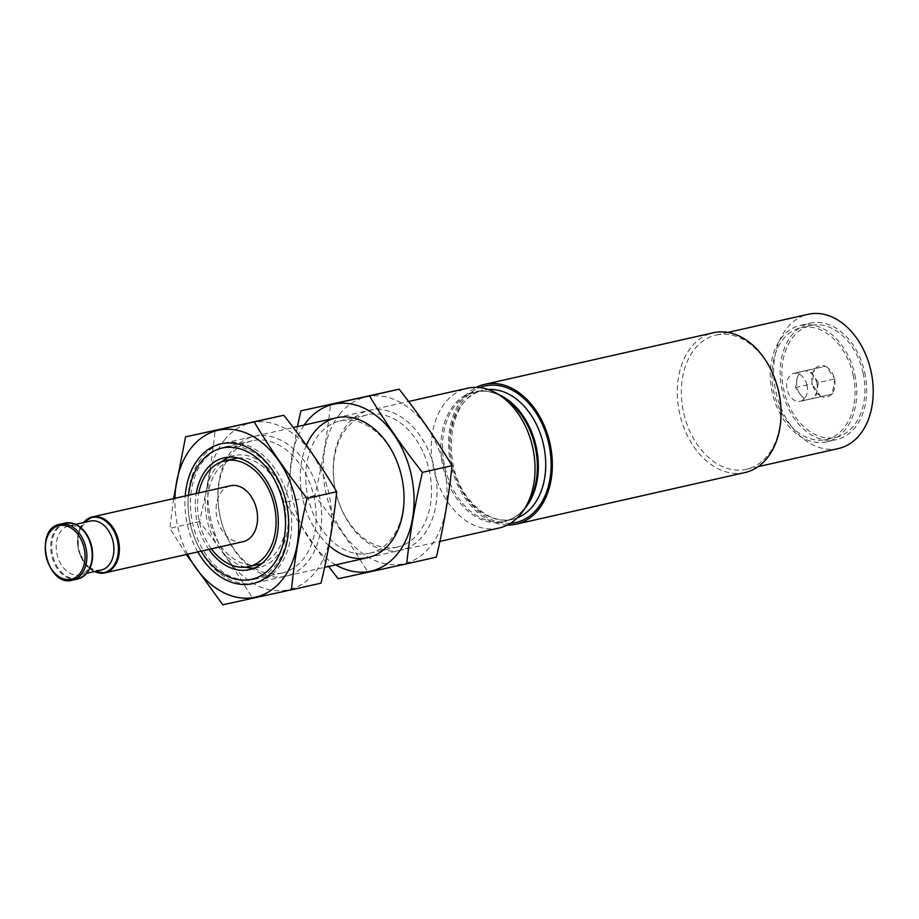 <?xml version="1.0" encoding="UTF-8"?>
<svg xmlns="http://www.w3.org/2000/svg" width="919" height="919" viewBox="0 0 919 919"><rect width="100%" height="100%" fill="white"/><g stroke="black" fill="none" stroke-linecap="round" stroke-linejoin="round"><path stroke-width="0.69" stroke-dasharray="4.59 3.45" d="M91.67 546.598A25.089 17.737 77.3 0 1 79.861 574.834A25.089 17.737 77.3 0 1 57.047 554.272A25.089 17.737 77.3 0 1 68.822 525.898A25.089 17.737 77.3 0 1 91.647 546.472M101.285 570.01A25.089 17.737 77.3 0 1 78.46 549.447A25.089 17.737 77.3 0 1 90.246 521.073M243.121 541.682A28.661 20.275 77.3 0 1 217.045 518.178A28.661 20.275 77.3 0 1 230.508 485.76M211.37 548.85A54.232 38.345 77.3 0 1 198.757 492.917M238.205 458.041A54.232 38.345 77.3 0 1 284.166 503.325A54.232 38.345 77.3 0 1 261.972 563.404M258.63 564.392A54.232 38.345 77.3 0 1 209.291 519.924A54.232 38.345 77.3 0 1 234.77 458.592M229.245 457.122A57.334 40.539 77.3 0 1 234.081 455.56A57.334 40.539 77.3 0 1 286.314 502.865A57.334 40.539 77.3 0 1 259.319 567.414A57.334 40.539 77.3 0 1 254.276 568.091M245.304 567.161A57.334 40.539 77.3 0 1 207.154 520.407A57.334 40.539 77.3 0 1 221.536 461.809M208.877 549.413A57.334 40.539 77.3 0 1 196.252 493.48M201.146 551.159A67.271 47.57 77.3 0 1 190.417 524.186A67.271 47.57 77.3 0 1 188.533 495.226M289.359 502.256A71.671 50.671 77.3 0 1 255.62 582.945A71.671 50.671 77.3 0 1 190.417 524.186A71.671 50.671 77.3 0 1 224.075 443.13A71.671 50.671 77.3 0 1 289.359 502.256M498.925 528.057A71.671 50.671 77.3 0 1 433.722 469.299A71.671 50.671 77.3 0 1 467.38 388.243M507.334 525.025A71.671 50.671 77.3 0 1 451.022 465.405A71.671 50.671 77.3 0 1 476.283 387.37M744.941 472.561A71.671 50.671 77.3 0 1 679.738 413.803A71.671 50.671 77.3 0 1 713.397 332.747M716.257 335.044A68.799 48.65 77.3 0 1 778.646 391.678A68.799 48.65 77.3 0 1 746.285 469.322A68.799 48.65 77.3 0 1 683.69 412.918A68.799 48.65 77.3 0 1 716.004 335.09A68.799 48.65 77.3 0 1 716.257 335.044M838.565 448.506A68.799 48.65 77.3 0 1 775.969 392.103A68.799 48.65 77.3 0 1 808.283 314.275M806.962 385.187A14.336 10.132 77.3 0 1 800.208 401.327A14.336 10.132 77.3 0 1 787.169 389.576A14.336 10.132 77.3 0 1 793.901 373.355A14.336 10.132 77.3 0 1 806.962 385.187M816.842 382.947A14.336 10.132 -102.7 0 0 813.97 376.25A14.336 10.132 -102.7 0 0 803.838 371.115A14.336 10.132 -102.7 0 0 803.792 371.127A14.336 10.132 -102.7 0 0 796.819 379.984A14.336 10.132 -102.7 0 0 799.921 393.975A14.336 10.132 -102.7 0 0 810.041 399.099A14.336 10.132 -102.7 0 0 810.099 399.087A14.336 10.132 -102.7 0 0 817.071 390.242A14.336 10.132 -102.7 0 0 816.842 382.947M818.381 382.614L809.559 369.875L798.129 372.367L795.509 387.6L804.332 400.351L815.762 397.858L818.381 382.614L834.854 378.904L834.303 378.1A16.048 11.35 77.3 0 0 826.595 366.957L834.303 378.1M815.325 368.485A16.048 11.35 77.3 0 1 825.319 366.313L814.602 368.645L814.441 369.61A16.048 11.35 77.3 0 0 812.155 382.924L814.441 369.61M809.559 369.875L825.319 366.313M826.595 366.957L826.032 366.153M834.693 379.869A16.048 11.35 77.3 0 1 832.407 393.183L834.854 378.904M815.762 397.858L832.246 394.136L832.407 393.183M831.523 394.297A16.048 11.35 77.3 0 1 821.529 396.48L832.246 394.136M804.332 400.351L821.529 396.48M820.253 395.825A16.048 11.35 77.3 0 1 812.545 384.693L820.805 396.629M795.509 387.6L811.982 383.889L812.545 384.693M798.129 372.367L814.602 368.645M812.155 382.924L811.982 383.889M863.033 372.769A57.334 40.539 77.3 0 1 836.037 437.318A57.334 40.539 77.3 0 1 783.873 390.311A57.334 40.539 77.3 0 1 810.799 325.464A57.334 40.539 77.3 0 1 863.033 372.769M853.142 374.998A57.334 40.539 77.3 0 1 826.147 439.546A57.334 40.539 77.3 0 1 773.993 392.539A57.334 40.539 77.3 0 1 800.92 327.692A57.334 40.539 77.3 0 1 853.142 374.998M854.796 374.63A59.724 42.228 77.3 0 1 826.675 441.878A59.724 42.228 77.3 0 1 772.339 392.918A59.724 42.228 77.3 0 1 800.392 325.36A59.724 42.228 77.3 0 1 854.796 374.63M864.687 372.402A59.724 42.228 77.3 0 1 836.566 439.65A59.724 42.228 77.3 0 1 782.23 390.69A59.724 42.228 77.3 0 1 810.282 323.132A59.724 42.228 77.3 0 1 864.687 372.402M187.545 554.226A85.524 60.47 77.3 0 1 174.932 498.293M197.815 551.905A71.671 50.671 77.3 0 1 185.201 495.973M173.622 498.592L169.877 528.287L186.35 554.49M224.19 440.419A85.524 60.47 77.3 0 1 322.052 472.251A85.524 60.47 77.3 0 1 288.279 589.78A85.524 60.47 77.3 0 1 217.481 540.326A85.524 60.47 77.3 0 1 224.19 440.419M321.007 583.151L252.403 598.097C236.895 572.123 219.25 546.621 199.48 521.613C206.844 490.654 212.071 460.178 215.172 430.172M285.281 576.259A71.671 50.671 77.3 0 1 220.33 517.443A71.671 50.671 77.3 0 1 254.081 436.364A71.671 50.671 77.3 0 1 319.261 495.375A71.671 50.671 77.3 0 1 285.281 576.259M254.161 579.292A67.788 47.937 77.3 0 1 192.691 523.497A67.788 47.937 77.3 0 1 224.569 446.99A67.788 47.937 77.3 0 1 286.246 502.567A67.788 47.937 77.3 0 1 254.402 579.246A67.788 47.937 77.3 0 1 254.161 579.292M281.765 573.065A67.788 47.937 77.3 0 1 220.33 517.443A67.788 47.937 77.3 0 1 252.174 440.764A67.788 47.937 77.3 0 1 313.85 496.34A67.788 47.937 77.3 0 1 282.007 573.019A67.788 47.937 77.3 0 1 281.765 573.065M199.48 521.613L169.877 528.287M252.403 598.097L222.8 604.771M335.734 564.875A85.524 60.47 77.3 0 1 304.2 425.049M328.956 545.553A71.671 50.671 77.3 0 1 306.395 445.336M297.365 426.6L285.223 502.268L328.657 566.472M339.536 414.4A85.524 60.47 77.3 0 1 437.398 446.22A85.524 60.47 77.3 0 1 403.625 563.761A85.524 60.47 77.3 0 1 332.827 514.307A85.524 60.47 77.3 0 1 339.536 414.4M436.353 557.132L367.749 572.077C352.241 546.104 334.596 520.602 314.826 495.594C322.19 464.635 327.417 434.159 330.518 404.153M400.627 550.228A71.671 50.671 77.3 0 1 335.676 491.424A71.671 50.671 77.3 0 1 369.427 410.333A71.671 50.671 77.3 0 1 434.607 469.356A71.671 50.671 77.3 0 1 400.627 550.228M369.507 553.272A67.788 47.937 77.3 0 1 308.037 497.478A67.788 47.937 77.3 0 1 339.915 420.971A67.788 47.937 77.3 0 1 401.592 476.547A67.788 47.937 77.3 0 1 369.748 553.227A67.788 47.937 77.3 0 1 369.507 553.272M397.111 547.046A67.788 47.937 77.3 0 1 335.676 491.424A67.788 47.937 77.3 0 1 367.52 414.745A67.788 47.937 77.3 0 1 429.196 470.321A67.788 47.937 77.3 0 1 397.353 547A67.788 47.937 77.3 0 1 397.111 547.046M314.826 495.594L285.223 502.268M367.749 572.077L338.146 578.752M72.44 580.188A28.661 20.275 77.3 0 1 46.364 556.684A28.661 20.275 77.3 0 1 59.827 524.255M77.77 578.981A28.661 20.275 77.3 0 1 51.694 555.478A28.661 20.275 77.3 0 1 65.157 523.06M85.639 574.375A28.248 19.977 77.3 0 1 52.682 555.26A28.248 19.977 77.3 0 1 74.244 523.841M94.508 571.538A28.248 19.977 77.3 0 1 78.46 549.447L78.46 549.447A28.248 19.977 77.3 0 1 83.468 522.601M95.863 572.066A28.661 20.275 77.3 0 1 78.873 549.355A28.661 20.275 77.3 0 1 84.468 521.544M524.473 508.942A66.168 46.789 77.3 0 1 504.99 521.062C514.054 518.971 521.601 513.261 527.644 503.934A66.685 47.156 77.3 0 1 464.566 507.862A66.685 47.156 77.3 0 1 445.026 421.235A66.685 47.156 77.3 0 1 503.681 397.709C494.215 391.873 484.945 389.955 475.87 391.965A66.168 46.789 77.3 0 1 498.661 394.538M517.248 517.891A66.168 46.789 77.3 0 1 512.377 519.396L504.99 521.062A66.168 46.789 77.3 0 1 444.785 466.806A66.168 46.789 77.3 0 1 475.87 391.965L483.256 390.288A66.168 46.789 77.3 0 1 488.299 389.553M512.377 519.396A66.168 46.789 77.3 0 1 452.182 465.14A66.168 46.789 77.3 0 1 483.256 390.288C448.541 394.768 438.845 466.576 470.723 501.314C483.945 516.283 497.822 522.302 512.377 519.396M510.367 523.313A69.993 49.488 77.3 0 1 452.182 465.14A69.993 49.488 77.3 0 1 479.752 387.611M79.861 574.834L86.777 573.284M68.822 525.898L75.737 524.347M94.37 571.572L84.445 563.002L78.46 549.447L78.035 534.628L83.33 522.635M249.428 569.654L259.319 567.414M224.202 457.788L234.081 455.56M255.62 582.945L324.568 567.391M367.933 557.615L439.914 541.371M224.075 443.13L293.264 427.519M336.388 417.789L408.61 401.5M746.285 469.322L758.152 466.645M716.004 335.09L727.871 332.414M800.208 401.327L810.099 399.087M793.901 373.355L803.792 371.127M826.147 439.546L836.037 437.318M800.92 327.692L810.799 325.464M826.675 441.878L836.566 439.65M800.392 325.36L810.282 323.132M254.402 579.246L282.007 573.019M224.569 446.99L252.174 440.764M369.748 553.227L397.353 547M339.915 420.971L367.52 414.745"/><path stroke-width="1.38" d="M59.827 524.255A28.661 20.275 77.3 0 1 85.938 547.908A28.661 20.275 77.3 0 1 72.44 580.188C46.708 587.666 33.371 528.551 59.827 524.255L65.157 523.06C77.874 521.992 86.708 529.792 91.647 546.472A25.089 17.737 77.3 0 1 91.67 546.598M75.737 524.347L90.246 521.073A25.089 17.737 77.3 0 1 113.094 541.762A25.089 17.737 77.3 0 1 101.285 570.01L86.777 573.284M84.468 521.544A28.661 20.275 77.3 0 1 92.337 516.926L230.508 485.76A28.661 20.275 77.3 0 1 256.619 509.402A28.661 20.275 77.3 0 1 243.121 541.682L104.95 572.859A28.661 20.275 77.3 0 1 95.863 572.066M198.757 492.917A54.232 38.345 77.3 0 1 224.879 460.821A54.232 38.345 77.3 0 1 274.276 505.565A54.232 38.345 77.3 0 1 248.75 566.621A54.232 38.345 77.3 0 1 211.37 548.85M261.972 563.404A54.232 38.345 77.3 0 1 258.63 564.392L248.75 566.621M224.879 460.821L234.77 458.592A54.232 38.345 77.3 0 1 238.205 458.041M254.276 568.091A57.334 40.539 77.3 0 1 245.304 567.161M221.536 461.809A57.334 40.539 77.3 0 1 229.245 457.122M196.252 493.48A57.334 40.539 77.3 0 1 224.202 457.788A57.334 40.539 77.3 0 1 276.424 505.094A57.334 40.539 77.3 0 1 249.428 569.654A57.334 40.539 77.3 0 1 208.877 549.413M188.533 495.226A67.271 47.57 77.3 0 1 232.622 447.404A67.271 47.57 77.3 0 1 283.293 503.601A67.271 47.57 77.3 0 1 261.283 575.535A67.271 47.57 77.3 0 1 201.146 551.159M408.61 401.5L467.38 388.243A71.671 50.671 77.3 0 1 498.822 394.63A71.671 50.671 77.3 0 1 532.675 447.369A71.671 50.671 77.3 0 1 524.577 508.793A71.671 50.671 77.3 0 1 498.925 528.057L439.914 541.371M476.283 387.37A71.671 50.671 77.3 0 1 484.692 384.337A71.671 50.671 77.3 0 1 549.976 443.463A71.671 50.671 77.3 0 1 516.225 524.152A71.671 50.671 77.3 0 1 507.334 525.025M484.692 384.337L713.397 332.747A71.671 50.671 77.3 0 1 713.661 332.689A71.671 50.671 77.3 0 1 778.68 391.873A71.671 50.671 77.3 0 1 744.941 472.561L516.225 524.152M727.871 332.414L808.283 314.275A68.799 48.65 77.3 0 1 808.525 314.229A68.799 48.65 77.3 0 1 870.913 370.862A68.799 48.65 77.3 0 1 838.565 448.506L758.152 466.645M174.932 498.293A85.524 60.47 77.3 0 1 231.91 429.46A85.524 60.47 77.3 0 1 297.607 510.275A85.524 60.47 77.3 0 1 255.321 597.212A85.524 60.47 77.3 0 1 187.545 554.226M185.201 495.973A71.671 50.671 77.3 0 1 231.473 443.004A71.671 50.671 77.3 0 1 286.246 502.567A71.671 50.671 77.3 0 1 252.323 583.691A71.671 50.671 77.3 0 1 197.815 551.905M186.35 554.49L222.8 604.771L291.403 589.826C294.505 559.832 299.743 529.355 307.095 498.397C287.325 473.388 269.692 447.886 254.184 421.913L185.569 436.858L173.622 498.592M185.569 436.858L283.787 415.239C303.557 440.247 321.19 465.749 336.699 491.722C333.608 521.716 328.37 552.193 321.007 583.151L291.403 589.826M283.787 415.239L254.184 421.913M336.699 491.722L307.095 498.397M304.2 425.049A85.524 60.47 77.3 0 1 403.441 451.401A85.524 60.47 77.3 0 1 370.667 571.193A85.524 60.47 77.3 0 1 335.734 564.875M306.395 445.336A71.671 50.671 77.3 0 1 356.871 418.961A71.671 50.671 77.3 0 1 401.592 476.547A71.671 50.671 77.3 0 1 367.669 557.672A71.671 50.671 77.3 0 1 328.956 545.553M328.657 566.472L338.146 578.752L406.749 563.807C409.851 533.813 415.078 503.336 422.441 472.377C402.671 447.369 385.038 421.867 369.53 395.894L300.915 410.839L297.365 426.6M300.915 410.839L399.133 389.208C418.903 414.228 436.536 439.73 452.045 465.703C448.943 495.697 443.716 526.173 436.353 557.132L406.749 563.807M399.133 389.208L369.53 395.894M452.045 465.703L422.441 472.377M84.157 548.31A27.49 19.437 77.3 0 1 71.108 579.292A27.49 19.437 77.3 0 1 46.168 556.581A27.49 19.437 77.3 0 1 59.207 525.599A27.49 19.437 77.3 0 1 84.157 548.31M65.157 523.06A28.661 20.275 77.3 0 1 91.268 546.713A28.661 20.275 77.3 0 1 77.77 578.981C89.671 574.524 94.312 563.726 91.682 546.61A28.248 19.977 77.3 0 1 85.639 574.375M74.244 523.841A28.248 19.977 77.3 0 1 91.682 546.61L91.647 546.472M83.468 522.601A28.248 19.977 77.3 0 1 117.46 540.797A28.248 19.977 77.3 0 1 94.508 571.538M83.33 522.635L92.337 516.926A28.661 20.275 77.3 0 1 118.448 540.579A28.661 20.275 77.3 0 1 104.95 572.859L94.37 571.572M498.822 394.63L503.681 397.709A66.685 47.156 77.3 0 1 535.18 446.772A66.685 47.156 77.3 0 1 527.644 503.934L524.577 508.793M498.661 394.538A66.168 46.789 77.3 0 1 536.145 446.554A66.168 46.789 77.3 0 1 524.473 508.942M488.299 389.553A66.168 46.789 77.3 0 1 543.543 444.888A66.168 46.789 77.3 0 1 517.248 517.891M479.752 387.611A69.993 49.488 77.3 0 1 548.815 443.716A69.993 49.488 77.3 0 1 510.367 523.313M72.44 580.188L77.77 578.981M324.568 567.391L367.933 557.615M293.264 427.519L336.388 417.789"/></g></svg>
